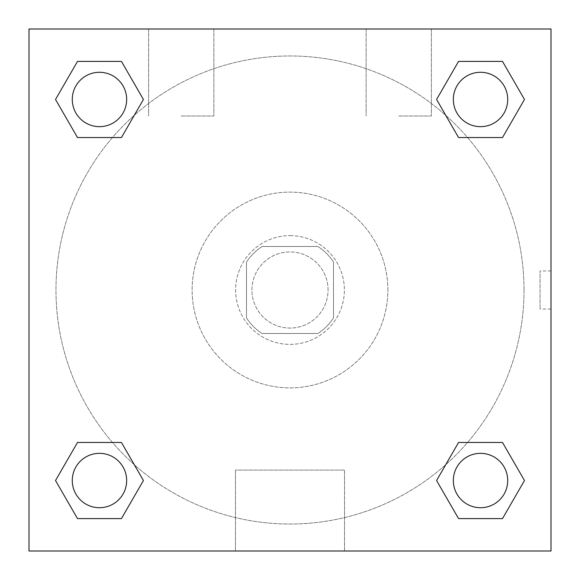 <?xml version="1.0" encoding="UTF-8"?>
<svg xmlns="http://www.w3.org/2000/svg" width="580" height="580" viewBox="0 0 580 580"><rect width="100%" height="100%" fill="white"/><g stroke="black" fill="none" stroke-linecap="round" stroke-linejoin="round"><path stroke-width="0.43" stroke-dasharray="2.9 2.17" d="M328.062 290A38.062 38.062 0 0 0 270.969 257.034A38.062 38.062 0 0 0 270.969 322.966A38.062 38.062 0 0 0 328.062 290A38.062 38.062 0 0 0 270.969 257.034A38.062 38.062 0 0 0 270.969 322.966A38.062 38.062 0 0 0 328.062 290M317.898 333.5L262.102 333.5A51.678 51.678 0 0 1 246.5 317.898L246.5 262.102A51.678 51.678 0 0 1 262.102 246.5L317.898 246.5A51.678 51.678 0 0 1 333.5 262.102L333.5 317.898A51.678 51.678 0 0 1 317.898 333.5L262.102 333.5A51.678 51.678 0 0 1 246.5 317.898L246.5 262.102A51.678 51.678 0 0 1 262.102 246.5L317.898 246.5A51.678 51.678 0 0 1 333.5 262.102L333.5 317.898A51.678 51.678 0 0 1 317.898 333.5M290 235.625A54.375 54.375 0 0 1 337.089 317.188A54.375 54.375 0 0 1 242.911 317.188A54.375 54.375 0 0 1 290 235.625A54.375 54.375 0 0 0 235.625 290A54.375 54.375 0 0 0 290 344.375A54.375 54.375 0 0 0 344.375 290A54.375 54.375 0 0 0 290 235.625M387.875 290A97.875 97.875 0 0 0 241.062 205.24A97.875 97.875 0 0 0 241.062 374.76A97.875 97.875 0 0 0 387.875 290A97.875 97.875 0 0 0 241.062 205.24A97.875 97.875 0 0 0 241.062 374.76A97.875 97.875 0 0 0 387.875 290M29 29L551 29L551 551L29 551L29 29L551 29L551 551L29 551L29 29L551 29L551 551L29 551L29 29M458.555 137.532L436.58 99.47L458.555 137.532L436.58 99.47L458.555 137.532L436.58 99.47L458.555 61.407L502.505 61.407L524.479 99.47L502.505 137.532L467.552 137.532M112.447 137.532L77.495 137.532L55.52 99.47L77.495 137.532L112.447 137.532L77.495 137.532L55.52 99.47L77.495 61.407L121.445 61.407L143.419 99.47L121.445 137.532L143.419 99.47L121.445 61.407L143.419 99.47L121.445 137.532M121.445 442.467L143.419 480.53L121.445 442.467L143.419 480.53L121.445 518.592L143.419 480.53L121.445 442.467L143.419 480.53L121.445 518.592L77.495 518.592L55.52 480.53L77.495 442.467L112.447 442.467M467.552 442.467L502.505 442.467L524.479 480.53L502.505 518.592L524.479 480.53L502.505 442.467L467.552 442.467L502.505 442.467L524.479 480.53L502.505 518.592L458.555 518.592L436.58 480.53L458.555 442.467L436.58 480.53L458.555 518.592L436.58 480.53L458.555 442.467L436.58 480.53L458.555 518.592L436.58 480.53M29 309.031L29 270.969L29.015 309.031M290 551L235.451 551L290 551M290 470.09L344.549 470.09L290 470.09M551 270.969L550.986 309.031L551 270.969L551 309.031L551 270.969L540.038 270.969L540.038 309.031L540.038 270.969M181.25 29L148.625 29L181.25 29M398.75 29L366.125 29L398.75 29M181.25 116L213.875 116L181.25 116M398.75 116L431.375 116L398.75 116M453.342 480.53A27.188 27.188 0 0 0 494.124 504.078A27.188 27.188 0 0 0 494.124 456.982A27.188 27.188 0 0 0 453.342 480.53A27.188 27.188 0 0 1 494.124 456.982A27.188 27.188 0 0 1 494.124 504.078A27.188 27.188 0 0 1 453.342 480.53M126.657 99.47A27.188 27.188 0 0 0 85.876 75.922A27.188 27.188 0 0 0 85.876 123.018A27.188 27.188 0 0 0 126.657 99.47A27.188 27.188 0 0 0 85.876 75.922A27.188 27.188 0 0 0 85.876 123.018A27.188 27.188 0 0 0 126.657 99.47A27.188 27.188 0 0 0 85.876 75.922A27.188 27.188 0 0 0 85.876 123.018A27.188 27.188 0 0 0 126.657 99.47A27.188 27.188 0 0 0 85.876 75.922A27.188 27.188 0 0 0 85.876 123.018A27.188 27.188 0 0 0 126.657 99.47A27.188 27.188 0 0 0 85.876 75.922A27.188 27.188 0 0 0 85.876 123.018A27.188 27.188 0 0 0 126.657 99.47M507.717 99.47A27.188 27.188 0 0 0 466.936 75.922A27.188 27.188 0 0 0 466.936 123.018A27.188 27.188 0 0 0 507.717 99.47A27.188 27.188 0 0 0 466.936 75.922A27.188 27.188 0 0 0 466.936 123.018A27.188 27.188 0 0 0 507.717 99.47A27.188 27.188 0 0 0 466.936 75.922A27.188 27.188 0 0 0 466.936 123.018A27.188 27.188 0 0 0 507.717 99.47A27.188 27.188 0 0 0 466.936 75.922A27.188 27.188 0 0 0 466.936 123.018A27.188 27.188 0 0 0 507.717 99.47A27.188 27.188 0 0 0 466.936 75.922A27.188 27.188 0 0 0 466.936 123.018A27.188 27.188 0 0 0 507.717 99.47M126.657 480.53A27.188 27.188 0 0 0 85.876 456.982A27.188 27.188 0 0 0 85.876 504.078A27.188 27.188 0 0 0 126.657 480.53A27.188 27.188 0 0 0 85.876 456.982A27.188 27.188 0 0 0 85.876 504.078A27.188 27.188 0 0 0 126.657 480.53A27.188 27.188 0 0 0 85.876 456.982A27.188 27.188 0 0 0 85.876 504.078A27.188 27.188 0 0 0 126.657 480.53A27.188 27.188 0 0 0 85.876 456.982A27.188 27.188 0 0 0 85.876 504.078A27.188 27.188 0 0 0 126.657 480.53A27.188 27.188 0 0 0 85.876 456.982A27.188 27.188 0 0 0 85.876 504.078A27.188 27.188 0 0 0 126.657 480.53M524.03 290A234.03 234.03 0 0 0 172.985 87.326A234.03 234.03 0 0 0 172.985 492.674A234.03 234.03 0 0 0 524.03 290A234.03 234.03 0 0 0 233.769 62.828A234.03 234.03 0 0 0 82.991 399.171A234.03 234.03 0 0 0 524.03 290M55.52 480.53L77.495 518.592L121.445 518.592L143.419 480.53L121.445 518.592L77.495 518.592L55.52 480.53L77.495 518.592L55.52 480.53L77.495 442.467M436.58 99.47L458.555 61.407L436.58 99.47L458.555 61.407L502.505 61.407L524.479 99.47L502.505 61.407L524.479 99.47L502.505 137.532M344.549 551L235.451 551L344.549 551L344.549 470.09L235.451 470.09L344.549 470.09L344.549 551M507.717 480.53A27.188 27.188 0 0 0 466.936 456.982A27.188 27.188 0 0 0 466.936 504.078A27.188 27.188 0 0 0 507.717 480.53A27.188 27.188 0 0 0 466.936 456.982A27.188 27.188 0 0 0 466.936 504.078A27.188 27.188 0 0 0 507.717 480.53A27.188 27.188 0 0 0 466.936 456.982A27.188 27.188 0 0 0 466.936 504.078A27.188 27.188 0 0 0 507.717 480.53M55.52 99.47L77.495 137.532L55.52 99.47L77.495 61.407L121.445 61.407L143.419 99.47L121.445 61.407L77.495 61.407L55.52 99.47L77.495 61.407M502.505 442.467L524.479 480.53L502.505 518.592L458.555 518.592L502.505 518.592L524.479 480.53L502.505 442.467M458.555 61.407L502.505 61.407L524.479 99.47M235.451 551L235.451 470.09L235.451 551M551 309.031L540.038 309.031M148.625 29L148.625 116L148.625 29M213.875 29L213.875 116L213.875 29M366.125 29L366.125 116L366.125 29M431.375 29L431.375 116L431.375 29"/><path stroke-width="0.87" d="M502.505 137.532L458.555 137.532L502.505 137.532L524.479 99.47L502.505 137.532L458.555 137.532L436.58 99.47L458.555 61.407L436.58 99.47M77.495 61.407L121.445 61.407L77.495 61.407L121.445 61.407L143.419 99.47L121.445 137.532L77.495 137.532L121.445 137.532L77.495 137.532L55.52 99.47L77.495 61.407L55.52 99.47M77.495 442.467L121.445 442.467L77.495 442.467L55.52 480.53L77.495 442.467L121.445 442.467L143.419 480.53L121.445 518.592L77.495 518.592L121.445 518.592L77.495 518.592L55.52 480.53M467.552 442.467L458.555 442.467L467.552 442.467L458.555 442.467L436.58 480.53L458.555 442.467L502.505 442.467L458.555 442.467L502.505 442.467L524.479 480.53L502.505 518.592L458.555 518.592L502.505 518.592L458.555 518.592L436.58 480.53M551 29L29 29L29 551L551 551L551 29M458.555 61.407L502.505 61.407L458.555 61.407L502.505 61.407L524.479 99.47M507.717 480.53A27.188 27.188 0 0 0 466.936 456.982A27.188 27.188 0 0 0 466.936 504.078A27.188 27.188 0 0 0 507.717 480.53M126.657 480.53A27.188 27.188 0 0 0 85.876 456.982A27.188 27.188 0 0 0 85.876 504.078A27.188 27.188 0 0 0 126.657 480.53M507.717 99.47A27.188 27.188 0 0 0 466.936 75.922A27.188 27.188 0 0 0 466.936 123.018A27.188 27.188 0 0 0 507.717 99.47M126.657 99.47A27.188 27.188 0 0 0 85.876 75.922A27.188 27.188 0 0 0 85.876 123.018A27.188 27.188 0 0 0 126.657 99.47M112.447 442.467L121.445 442.467M467.552 137.532L458.555 137.532M121.445 137.532L112.447 137.532"/></g></svg>
